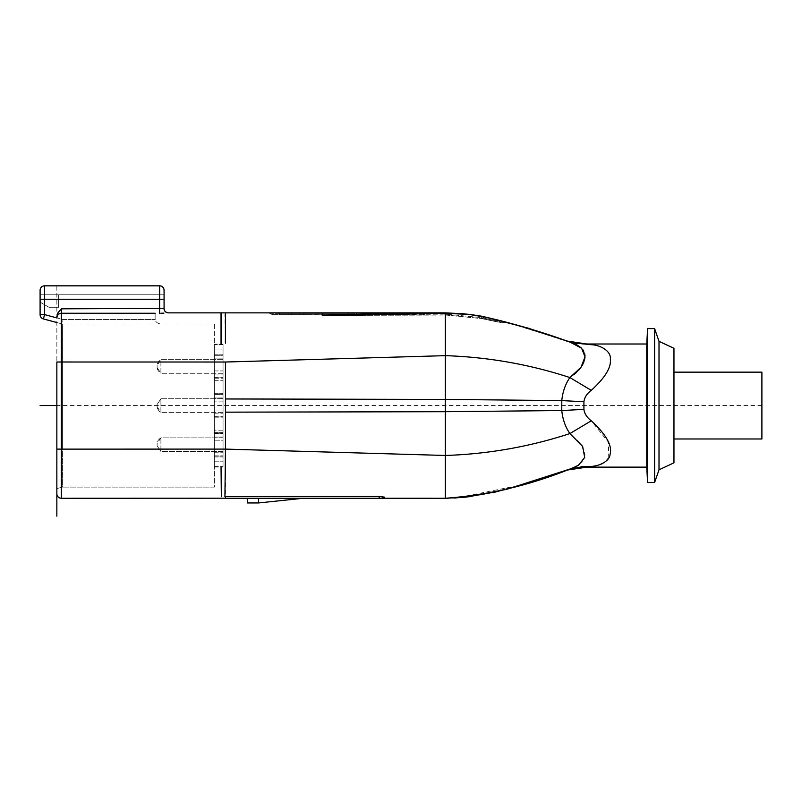 <?xml version="1.0" encoding="UTF-8"?>
<svg xmlns="http://www.w3.org/2000/svg" width="802" height="802" viewBox="0 0 802 802"><rect width="100%" height="100%" fill="white"/><g stroke="black" fill="none" stroke-linecap="round" stroke-linejoin="round"><path stroke-width="0.6" stroke-dasharray="4.01 3.01" d="M56.852 493.801A4.471 4.471 0 0 0 61.323 498.263A4.471 4.471 0 0 1 56.852 493.801L56.852 285.833M56.852 488.598L56.852 449.12L62.436 449.12L62.436 487.095L56.852 488.598L62.436 487.095L62.436 324.028L56.852 322.534L62.436 324.028L62.436 449.12L56.852 449.12L56.852 362.003L225.442 362.023L225.442 449.1L61.323 449.12L61.323 313.251A4.471 4.431 -0 0 0 56.852 317.682M62.436 324.028L43.408 318.935A4.471 4.471 0 0 1 40.1 314.615A4.471 4.471 0 0 0 43.408 318.935L62.436 324.028L214.334 324.028L62.436 324.028L63.027 319.567L62.436 324.028M40.1 302.143L40.1 314.615L40.1 294.765L40.1 302.143L49.002 307.276L58.636 307.276L58.636 294.765L58.636 307.276L49.002 307.276L40.1 302.143L49.002 307.276L58.636 307.276L58.636 294.765L58.636 307.276L49.002 307.276L40.1 302.143M168.24 312.86L168.54 312.86A4.471 4.471 0 0 1 164.079 308.399L164.079 294.765L40.1 294.765L40.1 314.615A4.471 4.471 0 0 0 43.408 318.935L44.571 314.615L56.852 317.913M44.571 285.833A4.471 4.471 0 0 0 40.1 290.304A4.471 4.471 0 0 1 44.571 285.833L44.571 299.236L164.079 299.236L164.079 294.765L40.1 294.765M164.079 294.765L164.079 308.399A4.471 4.471 0 0 0 168.54 312.86A4.471 4.471 0 0 1 164.079 308.399L164.079 299.236M221.332 313.432L221.312 312.87L445.351 312.87M278.204 312.87L278.204 313.813L270.655 313.813A6.155 6.155 177.6 0 0 273.723 314.635A6.155 6.155 177.4 0 1 270.655 313.813A7.038 7.038 0 0 0 267.136 312.87A7.038 7.038 0 0 1 270.655 313.813L278.204 313.813L278.204 312.87L348.559 312.87L348.559 313.813L278.204 313.813L348.559 313.813L348.559 312.87M160.891 313.241L163.919 313.131M221.342 312.87L221.031 312.86A4.471 4.471 0 0 1 221.312 312.87A4.471 4.471 0 0 0 221.031 312.86L221.081 343.998M221.101 343.497L221.121 342.925M221.131 342.344L221.141 341.742M221.202 338.113L221.232 335.386M221.232 335.096L221.252 332.519M221.262 331.838L221.262 330.775M221.302 324.68L221.312 323.637M221.322 322.494L221.332 319.998M221.332 319.026L221.332 317.291M221.342 315.798L221.332 314.464M225.442 312.87L224.921 314.514L225.412 343.086M225.502 498.202L225.502 496.548L379.186 496.468L379.186 498.263L381.702 498.263L384.429 497.11L379.186 496.468M56.852 449.12L61.323 449.12L61.323 498.263L379.186 498.263M225.442 475.877L225.442 496.558M573.751 374.835L569.881 377.552C529.52 364.349 487.997 357.05 445.3 355.657L445.3 399.426L561.781 400.589C562.653 391.897 565.35 384.218 569.881 377.552L591.285 390.353C586.874 393.672 584.417 397.481 583.926 401.762L561.781 400.589L561.781 410.544L445.3 411.697L445.3 498.263L454.403 498.032M384.429 497.11L381.421 498.263L445.3 498.263L470.393 496.548C502.734 490.874 534.503 482.162 565.701 470.423L564.979 470.664C529.871 484.348 493.962 493.41 457.24 497.862L445.3 498.263C468.669 497.751 491.596 494.012 514.072 487.045L566.613 470.142M258.565 498.263L303.206 498.263L258.565 498.263M383.757 497.601L383.045 497.962M353.963 315.336L446.153 315.026L481.751 318.524L446.153 315.026L353.802 315.336M421.571 312.87L322.183 315.206L445.491 314.133L481.01 317.572L445.491 314.133L402.123 314.204M460.96 313.592L448.468 313.241L446.163 315.016L445.28 312.87L446.012 315.066L448.468 313.241L344.459 315.417M484.007 316.78L484.709 316.92L481.751 318.554C507.636 323.948 507.636 323.938 481.751 318.524C507.636 323.948 507.636 323.938 481.751 318.524L481.01 317.602C504.518 322.504 504.518 322.514 481.01 317.602C504.518 322.504 504.518 322.514 481.01 317.602L480.879 316.209L461.32 313.622M571.636 342.644L570.122 342.163C541.43 331.697 512.508 323.196 483.345 316.65L507.726 322.304L501.471 322.755L481.511 318.605L446.022 315.066L353.271 315.336L446.012 315.066L481.511 318.605L480.879 316.188L498.072 319.828L480.298 316.078L464.238 313.843M463.436 313.782L480.819 316.178M483.345 316.65L470.333 314.484M322.183 315.206L352.76 315.346M445.3 313.291L445.3 320.279M445.3 324.73L445.3 330.554M583.926 401.762L583.926 409.371L561.781 410.544C562.663 419.276 565.37 426.955 569.881 433.581C529.52 446.784 487.997 454.082 445.3 455.466L225.442 449.1M583.926 409.371C584.417 413.652 586.874 417.451 591.285 420.779L569.881 433.581L580.929 443.686L585.019 454.233L581.63 462.864L572.307 468.288L564.879 470.694M581.48 466.493L566.272 470.243C538.002 480.659 509.31 488.929 480.197 495.075L445.321 498.263L381.702 498.263M587.004 467.125L598.823 464.949M602.422 463.556L605.67 461.521M608.758 457.882L608.387 442.243L591.285 420.779M571.636 468.488L521.43 484.899L457.18 497.872L448.208 498.232M445.3 498.263C487.706 495.225 529.31 485.471 570.122 468.969L569.089 469.28C528.879 485.451 487.616 495.115 445.31 498.263L459.426 497.671L481.651 494.724C511.205 488.268 540.508 479.736 569.56 469.13L572.307 468.288M575.044 343.938L507.476 322.244L484.709 316.92M573.941 343.286L507.546 322.254M576.678 372.298L578.864 370.023M580.969 367.376L582.112 365.642M583.926 361.983L584.347 360.75M584.979 357.512L584.999 355.727M584.768 353.963L583.746 351.136M582.573 349.341L581.219 347.868M576.648 344.7L575.515 344.148M493.3 318.815C518.814 325.291 544.087 332.97 569.099 341.852L527.706 328.008L482.634 316.359L469.992 314.444M591.285 390.353C606.182 376.559 612.457 365.451 610.091 357.04C609.821 349.441 598.142 344.97 591.796 344.75L575.024 343.547M587.014 344.008L591.796 344.75M646.763 344.008L646.763 467.125M566.533 340.96L564.879 340.429M647.575 482.513L647.575 328.609M654.612 328.609L654.612 482.513M659.003 469.812L659.003 341.321M673.961 348.289L673.961 462.834M673.961 405.561L673.961 438.985L673.961 405.561M761.9 438.985L761.9 372.148M56.852 316.549C56.762 314.314 58.255 311.737 61.323 308.82L163.929 308.399A4.471 4.321 90 0 0 168.26 312.86M155.137 318.444L155.137 312.86L155.137 318.444A5.584 5.584 0 0 0 155.257 319.567C155.538 321.923 157.362 323.417 160.721 324.028C157.362 323.417 155.538 321.923 155.257 319.567A5.584 5.584 0 0 1 155.137 318.444M214.334 324.028L214.334 449.12L214.334 324.028M214.334 487.095L62.436 487.095L214.334 487.095L214.334 449.12L214.334 487.095M214.334 344.138L214.334 466.995L214.334 344.138L223.046 344.138L223.046 354.183L223.046 344.138L214.334 344.138M214.334 362.013L214.334 377.642L214.334 355.306L214.334 362.013L223.046 362.013L223.046 370.935L223.046 355.306L223.046 362.013L62.436 362.003L214.334 362.003M214.334 449.12L214.334 433.491L214.334 455.827L214.334 433.491L214.334 449.12L223.046 449.12L223.046 440.198L223.046 455.827L223.046 449.12L62.436 449.12L214.334 449.12M214.334 401.1L214.334 416.729L214.334 394.394L214.334 401.1L223.046 401.1L223.046 410.033L223.046 394.394L223.046 401.1L214.334 401.1M214.334 354.183L223.046 354.183L223.046 358.875L214.334 358.875L223.046 358.875L223.046 354.183L214.334 354.183M214.334 374.073L223.046 374.073L214.334 374.073M223.046 366.474L223.046 378.765L223.046 366.474M214.334 378.765L223.046 378.765L223.046 393.281L223.046 378.765L214.334 378.765M214.334 393.281L223.046 393.281L223.046 397.972L214.334 397.972L223.046 397.972L223.046 393.281L214.334 393.281M214.334 413.16L223.046 413.16L214.334 413.16M223.046 405.561L223.046 417.852L223.046 405.561M214.334 417.852L223.046 417.852L223.046 432.368L223.046 417.852L214.334 417.852M214.334 432.368L223.046 432.368L223.046 437.06L214.334 437.06L223.046 437.06L223.046 432.368L214.334 432.368M214.334 452.248L223.046 452.248L214.334 452.248M223.046 444.659L223.046 456.94L223.046 444.659M214.334 456.94L223.046 456.94L223.046 466.995L223.046 456.94L214.334 456.94M214.334 466.995L223.046 466.995L214.334 466.995M223.046 359.657L223.046 373.291L223.046 359.657L223.046 373.291L223.046 359.657L160.911 359.657L160.911 373.291A7.819 7.819 180 0 1 157.112 367.587L157.112 365.361L157.112 367.587L157.112 365.361L157.112 367.587L160.911 373.291L160.911 359.657A7.819 7.819 -0 0 0 157.112 365.361L160.911 359.657L223.046 359.657M223.046 451.466L223.046 437.842L223.046 451.466L160.911 451.466L160.911 437.842L160.911 451.466L223.046 451.466M223.046 349.943L223.046 466.543L223.046 344.579L223.046 349.943L214.334 349.943L223.046 349.943M223.046 373.291L160.911 373.291L223.046 373.291M223.046 398.754L160.911 398.754L160.911 412.378A7.819 7.819 180 0 1 157.112 406.684L157.112 404.449L157.112 406.684L157.112 404.449L157.112 406.684L160.911 412.378L160.911 398.754L157.112 404.449L160.911 398.754L223.046 398.754M223.046 412.378L160.911 412.378L223.046 412.378M157.112 444.659L157.112 443.536L157.112 444.659M223.046 437.842L160.911 437.842A7.819 7.819 -0 0 0 157.112 443.536L157.112 445.772L157.112 443.536L160.911 437.842L223.046 437.842M223.046 344.579L214.334 344.579L214.334 355.085L223.046 355.085L214.334 355.085L223.046 355.085L214.334 355.085L214.334 377.862L223.046 377.862L214.334 377.862L214.334 344.579L223.046 344.579M214.334 394.173L223.046 394.173L214.334 394.173L223.046 394.173L214.334 394.173L214.334 416.96L223.046 416.96L214.334 416.96L214.334 377.862L223.046 377.862L214.334 377.862L214.334 394.173M214.334 433.26L223.046 433.26L214.334 433.26L223.046 433.26L214.334 433.26L214.334 456.047L223.046 456.047L214.334 456.047L214.334 416.96L223.046 416.96L214.334 416.96L214.334 433.26M214.334 466.543L223.046 466.543L214.334 466.543L214.334 456.047L223.046 456.047L214.334 456.047L214.334 461.19L223.046 461.19L214.334 461.19L214.334 466.543M214.334 430.804L214.334 380.318L214.334 430.804L223.046 430.804L223.046 380.318L223.046 430.804L214.334 430.804M214.334 380.318L223.046 380.318L214.334 380.318M214.334 355.306L223.046 355.306L223.046 377.642L223.046 355.306L214.334 355.306M214.334 370.935L223.046 370.935L223.046 377.642L223.046 370.935L214.334 370.935M214.334 377.642L223.046 377.642L214.334 377.642M214.334 440.198L223.046 440.198L223.046 433.491L223.046 455.827L223.046 433.491L223.046 440.198L214.334 440.198M214.334 455.827L223.046 455.827L214.334 455.827M214.334 433.491L223.046 433.491L214.334 433.491M214.334 394.394L223.046 394.394L223.046 416.729L223.046 394.394L214.334 394.394M214.334 410.033L223.046 410.033L223.046 416.729L223.046 410.033L214.334 410.033M214.334 416.729L223.046 416.729L214.334 416.729M164.079 290.304A4.471 4.471 0 0 0 159.608 285.833L159.608 313.251M359.627 312.87A7.038 7.038 0 0 0 356.118 313.813A7.038 7.038 0 0 1 359.627 312.87A7.038 7.038 0 0 0 356.118 313.813A6.155 6.155 -159.7 0 1 353.05 314.635L278.204 314.635L353.05 314.635A6.155 6.155 -159.6 0 0 356.118 313.813L348.559 313.813L356.118 313.813A6.155 6.155 -159.6 0 1 353.05 314.635M273.723 314.635L278.204 314.635L273.723 314.635A6.155 6.155 177.4 0 1 270.655 313.813A6.155 6.155 177.6 0 0 273.723 314.635M300.199 314.635L291.748 314.635L303.888 314.635L300.199 314.635L300.199 312.87L291.748 312.87L291.748 314.635L279.617 314.635L291.748 314.635L291.748 312.87L279.617 312.87L303.888 312.87L300.199 312.87L300.199 314.635M347.156 314.635L305.823 314.635L347.156 314.635L347.156 312.87L305.823 312.87L305.823 314.635L305.823 312.87L347.156 312.87L347.156 314.635M291.748 312.87L291.748 314.635L291.748 312.87M279.617 314.635L279.617 312.87L279.617 314.635M288.058 312.87L288.058 314.635L288.058 312.87M303.888 312.87L303.888 314.635L303.888 312.87M331.858 314.635L331.858 312.87L331.858 314.635M317.081 312.87L317.081 314.635L317.081 312.87M322.534 312.87L322.534 314.635L322.534 312.87M315.146 314.635L315.146 312.87L315.146 314.635M761.9 405.561L56.852 405.561M43.408 318.935A4.471 4.471 0 0 1 40.1 314.615L44.571 314.615L43.408 318.935L44.571 314.615L44.571 304.72L44.571 314.615L63.027 319.567L155.257 319.567L63.027 319.567L44.571 314.615L40.1 314.615L44.571 314.615L44.571 299.236L40.1 299.236M155.137 313.251L61.323 313.251L61.323 308.82M423.987 314.805L423.486 314.053L423.987 314.805L425.301 313.682L423.987 314.815L423.486 314.063L423.987 314.815M498.072 319.828L500.588 322.665L481.511 318.574L484.649 316.92M445.3 355.657L225.442 362.023M225.442 412.158L445.3 411.697L445.3 399.426L225.442 398.965M278.204 313.813L278.204 314.635L278.204 313.813M348.559 314.635L348.559 313.813L348.559 314.635M494.273 318.945L463.325 313.772M497.761 319.747L463.586 313.793M463.396 313.782L479.726 315.998L497.651 319.727M491.375 318.264L464.569 313.873M471.265 496.528L493.35 492.598M566.543 340.96L504.237 321.351M572.307 342.845L569.57 342.003C543.666 332.74 517.48 324.83 491.024 318.274M505.591 321.742L567.355 341.241L500.949 320.519M160.911 451.466L157.112 445.772L160.911 451.466"/><path stroke-width="1.2" d="M164.079 299.236L159.608 299.236L159.608 285.833A4.471 4.471 0 0 1 164.079 290.304L164.079 308.399L61.323 308.82L57.985 312.76L56.852 317.913L44.571 314.615L43.408 318.935L56.852 322.534L43.408 318.935A4.471 4.471 0 0 1 40.1 314.615L40.1 290.304A4.471 4.471 0 0 1 44.571 285.833L159.608 285.833L44.571 285.833L44.571 314.615L40.1 314.615A4.471 4.471 0 0 0 43.408 318.935M56.852 316.549L56.852 317.913M56.852 516.167L56.852 362.003L61.323 362.003L61.323 498.263A4.471 4.471 0 0 1 56.852 493.801L56.852 488.598M40.1 294.765L40.1 290.304M164.079 290.304L164.079 294.765M225.412 343.086L225.442 312.86L221.312 312.87L221.041 344.569L221.031 312.86L168.24 312.86M164.079 308.399A4.471 4.471 0 0 0 168.54 312.86L221.031 312.86A4.471 4.471 0 0 1 221.312 312.87A4.471 4.471 0 0 0 221.031 312.86L221.342 312.87M225.442 312.87L421.551 312.87L329.993 314.725L322.183 315.206L344.549 315.417L322.183 315.206L402.123 314.204M445.491 314.133L445.28 312.87L421.551 312.87M278.204 312.87L348.559 312.87M163.919 313.131L160.891 313.241M221.081 343.998L221.101 343.497M221.121 342.925L221.131 342.344M221.141 341.742L221.202 338.113M221.252 332.519L221.262 331.838M221.262 330.775L221.302 324.68M221.312 323.637L221.322 322.494M221.332 319.998L221.332 319.026M221.332 317.291L221.342 315.798M221.332 314.464L221.332 313.432M225.442 475.877L225.442 449.1L224.931 496.558L225.442 496.548M379.186 498.263L379.186 496.468L225.502 496.558L225.502 498.263L381.421 498.263L383.757 497.601M225.502 498.202L61.323 498.263M659.003 469.812L659.003 341.321L673.961 348.289L673.961 462.834L659.003 469.812L654.612 482.513L654.612 328.609L647.575 328.609L647.575 482.513L646.763 467.125L587.004 467.125L591.796 466.383C598.162 466.152 609.831 461.681 610.101 454.082C612.447 445.671 606.182 434.564 591.285 420.779L569.881 433.581L582.623 446.373L584.698 457.451L578.332 465.471L570.122 468.969C529.31 485.471 487.706 495.225 445.3 498.263L381.832 498.242M383.045 497.962L382.273 498.182M379.186 496.468L384.429 497.11M448.208 498.232L445.3 498.263L445.3 313.291L470.704 314.534L484.007 316.78C512.939 323.326 541.641 331.787 570.122 342.163L581.63 348.258L585.019 356.9L580.929 367.436L569.881 377.552C565.37 384.178 562.663 391.857 561.781 400.589L445.3 399.426L225.442 398.965L225.442 362.023L61.323 362.003L61.323 313.251L155.137 313.251M221.031 466.563L221.342 496.558L221.031 466.563M591.285 420.779C586.874 417.451 584.417 413.652 583.926 409.371L561.781 410.544L445.3 411.697L225.442 412.158L225.442 449.1L56.852 449.12M344.549 315.417L445.3 313.291M461.32 313.622L463.396 313.782M445.351 312.87L463.436 313.782M470.333 314.484L460.96 313.592M352.76 315.346L322.183 315.206M445.3 320.279L445.3 324.73M445.3 330.554L445.3 355.657L225.442 362.023M445.3 498.263L466.022 497.14L506.794 489.29L572.307 468.288L591.796 466.383L581.48 466.493M598.823 464.949L600.999 464.188M601.289 464.067L602.232 463.646M605.67 461.521L608.758 457.882M587.004 467.125L566.603 470.152L527.155 483.295L493.35 492.598M572.307 468.288L571.636 468.488M583.926 409.371L583.926 401.762L561.781 400.589L561.781 410.544C562.653 419.235 565.35 426.915 569.881 433.581C529.52 446.784 487.997 454.082 445.3 455.466L225.442 449.1M583.926 401.762C584.417 397.481 586.874 393.672 591.285 390.343L569.881 377.552C529.52 364.349 487.997 357.05 445.3 355.657M591.285 390.343C604.979 377.852 611.335 367.527 610.342 359.346C611.475 350.494 599.164 344.94 591.796 344.75L571.636 342.644M573.751 374.835L576.678 372.298M578.864 370.023L580.969 367.376M582.112 365.642L583.926 361.983M584.347 360.75L584.979 357.512M584.999 355.727L584.768 353.963M583.746 351.136L582.573 349.341M581.219 347.868L576.648 344.7M575.024 343.547L573.941 343.286M646.763 467.125L646.763 344.008L586.793 344.008L566.533 340.96M591.796 344.75L587.014 344.008M647.575 328.609L646.763 344.008M654.612 482.513L647.575 482.513M659.003 341.321L654.612 328.609M673.961 372.148L761.9 372.148L761.9 438.985L673.961 438.985M247.397 498.263L247.397 502.954L247.397 498.263M258.565 498.263L258.565 502.954L258.565 498.263M56.852 405.561L40.1 405.561M159.608 313.251L159.608 299.236L40.1 299.236M163.929 308.399C164.189 311.106 165.633 312.6 168.26 312.86M225.442 412.158L225.442 398.965M423.486 314.063L423.286 312.87M56.852 317.682C57.102 315.006 58.596 313.522 61.323 313.251L61.323 308.82M464.569 313.873L445.3 312.87L464.238 313.843M454.403 498.032L471.265 496.528M566.613 470.142L586.793 467.125M469.992 314.444L482.152 316.279L527.706 328.008L572.297 342.845M566.543 340.96L586.793 344.008M247.397 502.954L258.565 502.954L303.236 498.263"/></g></svg>
